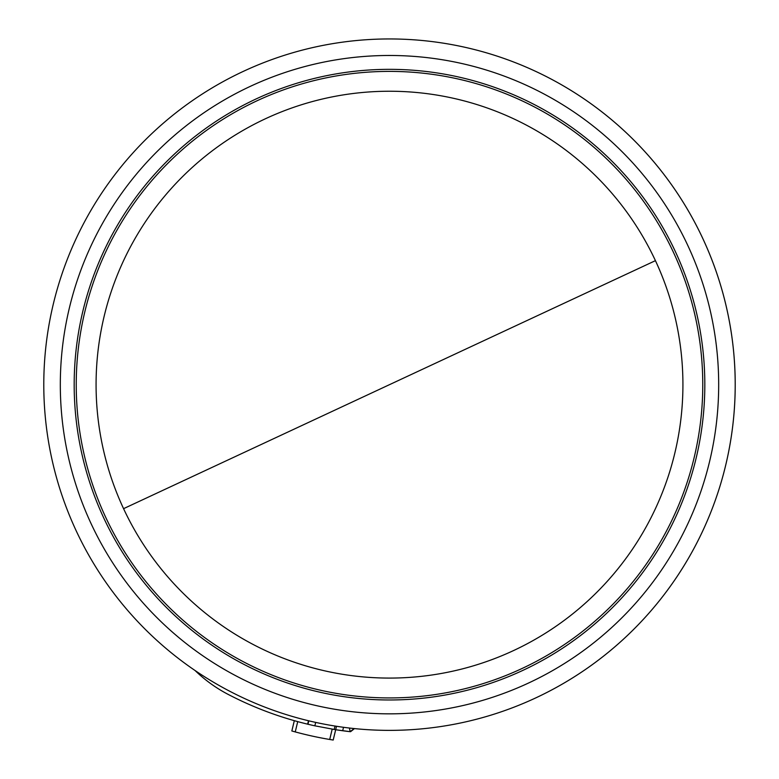 <?xml version="1.0" encoding="UTF-8"?>
<svg xmlns="http://www.w3.org/2000/svg" width="779" height="779" viewBox="0 0 779 779"><rect width="100%" height="100%" fill="white"/><g stroke="black" fill="none" stroke-linecap="round" stroke-linejoin="round"><path stroke-width="1.17" d="M655.431 260.653A293.42 293.42 0 0 1 389.5 678.081A293.42 293.42 0 0 1 123.569 508.668A293.42 293.42 0 0 1 389.5 91.24A293.42 293.42 0 0 1 655.431 260.653L123.569 508.668M243.399 71.337A345.71 345.71 0 0 0 389.5 730.371A345.71 345.71 0 0 0 727.011 309.838A345.71 345.71 0 0 0 243.399 71.337M353.121 728.453L353.997 728.998L350.17 731.676L354.104 728.55M349.401 728.034L350.17 731.676A349.235 349.235 0 0 1 342.692 730.751L343.52 727.304L342.692 730.751L335.681 729.728L336.509 726.281M195.081 670.524A141.106 141.106 0 0 0 218.51 688.879A141.106 141.106 0 0 1 195.081 670.524A141.106 141.106 0 0 0 228.14 694.391A349.235 349.235 0 0 0 307.647 724.168L308.474 720.741M332.438 729.202L334.386 729.524M335.671 729.728L350.17 731.676M309.711 724.665L307.647 724.168A349.235 349.235 0 0 0 307.968 724.246A349.235 349.235 0 0 0 314.852 725.824L335.681 729.728L333.198 740.05L329.712 739.475L332.185 729.163M295.251 731.919L297.714 721.627L294.316 720.682L291.843 730.975L295.251 731.919A359.82 359.82 0 0 0 329.712 739.475M218.51 688.879L215.364 686.854M307.968 724.246L308.796 720.818M315.68 722.396L314.852 725.824M250.38 86.323A329.176 329.176 0 0 0 389.5 713.837A329.176 329.176 0 0 0 710.876 313.411A329.176 329.176 0 0 0 250.38 86.323M389.5 697.926A313.265 313.265 0 0 0 702.765 384.66A313.265 313.265 0 0 0 389.5 71.395A313.265 313.265 0 0 0 76.235 384.66A313.265 313.265 0 0 0 389.5 697.926M389.5 69.341A315.32 315.32 0 0 0 74.18 384.66A315.32 315.32 0 0 0 389.5 699.98A315.32 315.32 0 0 0 704.82 384.66A315.32 315.32 0 0 0 389.5 69.341M535.601 697.984A345.71 345.71 0 0 0 389.5 38.95M350.569 731.695L353.997 728.998M334.191 729.495L335.019 726.047"/></g></svg>

